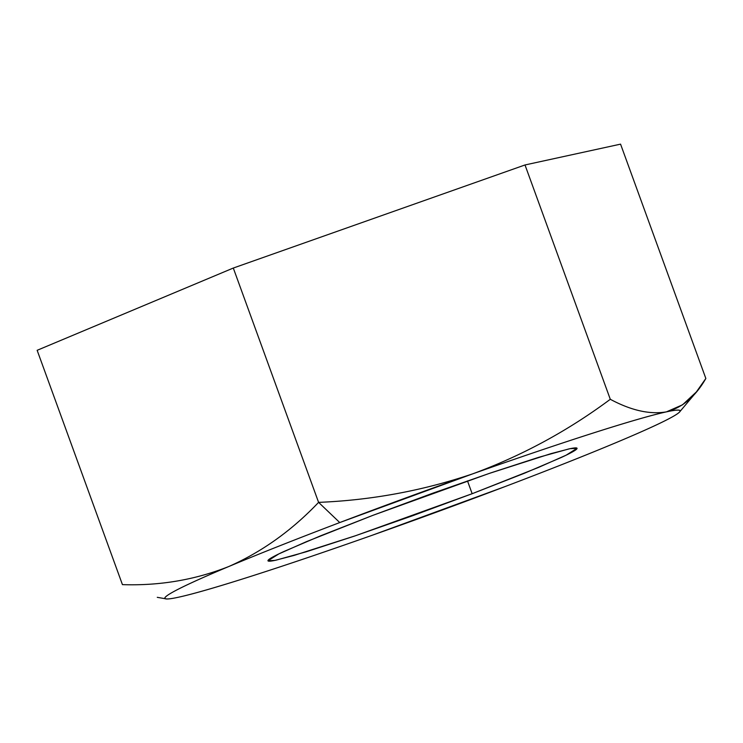 <?xml version="1.0" encoding="UTF-8"?>
<svg xmlns="http://www.w3.org/2000/svg" width="743" height="743" viewBox="0 0 743 743"><rect width="100%" height="100%" fill="white"/><g stroke="black" fill="none" stroke-linecap="round" stroke-linejoin="round"><path stroke-width="1.11" d="M467.496 480.907L472.158 493.714L355.869 535.61L294.107 555.411L274.975 560.389L267.982 560.779L278.848 553.906L306.497 541.638L372.856 515.354L320.623 535.805L283.91 551.501C274.845 555.699 269.635 558.55 268.288 560.046C266.951 561.541 269.57 561.569 276.155 560.138L306.292 551.761L354.132 536.205L412.374 515.818L472.158 493.714L524.391 473.263L561.104 457.567C570.178 453.369 575.379 450.518 576.726 449.023C578.073 447.527 575.453 447.5 568.869 448.93L538.721 457.307L490.891 472.864L432.64 493.25L372.856 515.354L489.154 473.458L550.916 453.657L570.039 448.679L577.042 448.289L566.175 455.162L538.517 467.431L472.158 493.714L467.496 480.907M339.755 522.561L318.589 502.37C291.878 530.474 261.973 551.845 228.881 566.482A274.083 11.934 -20 0 1 339.755 522.561A274.083 11.934 -20 0 1 472.808 473.811C422.962 490.696 371.556 500.215 318.589 502.37L339.755 522.561L472.808 473.811A274.083 11.934 -20 0 1 666.434 411.863C649.893 414.687 631.178 410.489 610.291 399.288C567.968 430.791 522.134 455.635 472.808 473.811C517.936 457.864 557.789 444.36 592.375 433.29C626.971 422.228 651.657 415.086 666.434 411.863A274.083 11.934 -20 0 1 679.585 411.966A274.083 11.934 -20 0 1 616.142 442.587A274.083 11.934 -20 0 1 505.259 486.507A274.083 11.934 -20 0 1 372.215 535.257A274.083 11.934 -20 0 1 178.58 597.205A274.083 11.934 -20 0 1 165.893 598.83A274.083 11.934 -20 0 1 228.881 566.482C195.288 579.828 159.801 585.874 122.437 584.63L37.15 350.306L122.437 584.63C159.801 585.874 195.288 579.828 228.881 566.482C259.223 553.758 296.178 539.121 339.755 522.561M705.85 378.475L696.386 391.933L682.566 404.796L666.434 411.863C681.22 408.641 684.117 409.774 675.136 415.263C666.146 420.752 646.484 429.853 616.142 442.587C585.79 455.31 548.836 469.947 505.259 486.507L372.215 535.257C327.087 551.204 287.225 564.708 252.639 575.779C218.052 586.84 193.366 593.982 178.58 597.205C163.794 600.428 160.897 599.295 169.887 593.806C178.868 588.317 198.53 579.215 228.881 566.482C261.973 551.845 291.878 530.474 318.589 502.37L233.302 268.047L37.15 350.306L233.302 268.047L318.589 502.37C371.556 500.215 422.962 490.696 472.808 473.811C522.134 455.635 567.968 430.791 610.291 399.288L525.004 164.965L233.302 268.047L525.004 164.965L610.291 399.288C631.178 410.489 649.893 414.687 666.434 411.863C682.418 407.638 695.55 396.511 705.85 378.475L620.563 144.142L525.004 164.965L620.563 144.142L705.85 378.475M157.275 597.326L166.005 598.858M695.792 392.722L679.631 411.91"/></g></svg>
